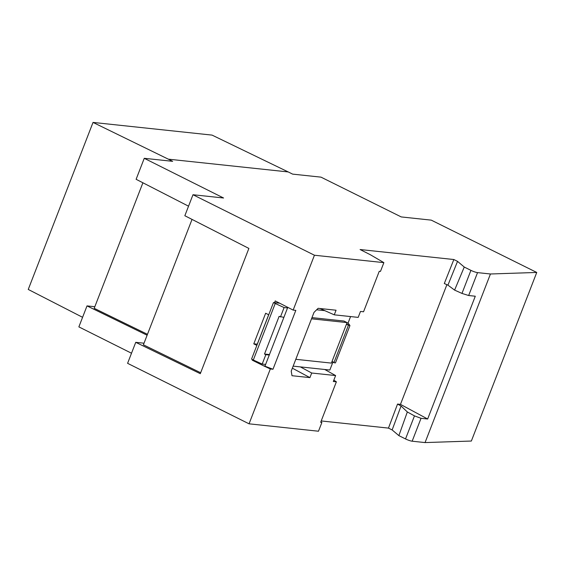 <?xml version="1.0" encoding="UTF-8"?>
<svg xmlns="http://www.w3.org/2000/svg" width="565" height="565" viewBox="0 0 565 565"><rect width="100%" height="100%" fill="white"/><g stroke="black" fill="none" stroke-linecap="round" stroke-linejoin="round"><path stroke-width="0.85" d="M268.728 314.783L265.649 313.25L253.777 343.859L257.28 344.12L268.672 314.754M311.972 317.622L343.908 321.026L347.087 322.608L331.38 363.104L295.799 359.312M311.513 318.815L347.087 322.608M347.002 322.827L348.033 323.074M348.047 323.095L350.575 316.57M316.64 309.782L324.811 310.651M293.157 366.127L329.84 370.033L332.905 362.13M265.628 364.432L262.188 364.065L265.84 354.651L264.505 354.043L279.117 316.372L283.891 317.346M269.279 355.018L265.84 354.651M273.474 302.543L275.226 303.504L253.311 360.011L251.559 359.05L273.474 302.543L279.781 303.214M287.543 307.925L284.103 307.558L280.452 316.979M284.103 307.558L275.226 303.504M253.311 360.011L262.188 364.065M269.456 354.566L264.505 354.043M264.13 365.873L272.987 369.242L270.331 368.959L264.06 366.049L252.237 360.173L253.982 360.322M274.548 302.656L275.219 300.933L293.157 310.093L314.437 255.232L383.875 262.633L370.35 254.737L360.089 249.532L453.85 259.526L444.302 283.517L447.932 285.148L454.599 290.106L464.253 267.04L470.92 270.36A5.113 0.805 21.2 0 0 477.545 272.62L490.448 273.99L536.75 272.45L471.358 441.039L425.057 442.579L490.448 273.99M252.237 360.173L252.477 359.552M333.83 380.167L336.38 381.82L320.673 422.316L321.888 422.45L320.878 421.794M256.856 345.392L253.777 343.859M425.057 442.579L412.16 441.201A5.113 0.805 -158.8 0 1 405.529 438.941L398.869 435.622L407.33 411.963L401.058 405.995L392.145 429.944L388.466 428.108L321.21 420.939M388.466 428.108L397.541 404.067L400.465 404.378L427.656 419.011L421.038 418.305L414.477 415.882L407.33 411.963M446.894 284.682L400.465 404.378M336.38 381.82L333.315 381.495L335.617 375.563L311.703 373.013L309.917 377.618L291.992 375.711L291.222 371.113L314.006 312.389L318.13 308.313L336.055 310.22L334.268 314.832L358.182 317.382L360.484 311.449L363.549 311.774L379.263 271.278L380.471 271.405L383.875 262.633M293.157 310.093L295.82 310.376L272.987 369.242M321.888 422.45L318.483 431.222L249.052 423.821L270.331 368.959M454.599 290.106L461.972 293.419L468.668 295.516L475.285 296.222L427.656 419.011M453.85 259.526L457.537 261.362L447.932 285.148M457.537 261.362L464.253 267.04M398.869 435.622L392.145 429.944M401.058 405.995L397.541 404.067M265.034 365.958L287.747 307.402M319.952 308.504L334.268 314.832M292.366 368.175L309.917 377.618M311.703 373.013L300.326 366.89M324.762 369.496L335.617 375.563M536.75 272.45L431.25 220.131L401.242 216.932L320.998 177.142L292.606 174.119L288.214 171.937L168.306 159.161L172.65 161.329L144.259 158.306L136.116 179.303L188.541 206.19M147.465 334.318L94.207 308.321L142.903 182.785M94.821 306.724L87.01 305.898L147.112 335.229M131.511 353.231L78.867 326.888L87.01 305.898M144.018 343.209L135.741 342.326L127.591 363.323L249.052 423.821M135.741 342.326L200.3 373.684L248.882 248.423L184.84 215.731L192.983 194.734L223.571 197.997L144.259 158.306M200.66 372.752L143.397 344.805L192.036 219.404M192.983 194.734L314.437 255.232M82.582 317.311L28.25 289.442L93.034 122.421L212.059 135.106L288.214 171.937M93.034 122.421L168.306 159.161M346.444 324.254L348.428 325.242L334 362.448L332.015 361.459M335.469 362.822L349.919 325.673L346.557 323.978M348.012 322.982L349.869 325.384L348.654 325.023M347.913 322.926L349.756 325.306M334 362.673L331.945 361.649L335.144 362.977M477.545 272.62L468.668 295.516M412.16 441.201L421.038 418.305M461.972 293.419L470.92 270.36M405.529 438.941L414.477 415.882"/></g></svg>

